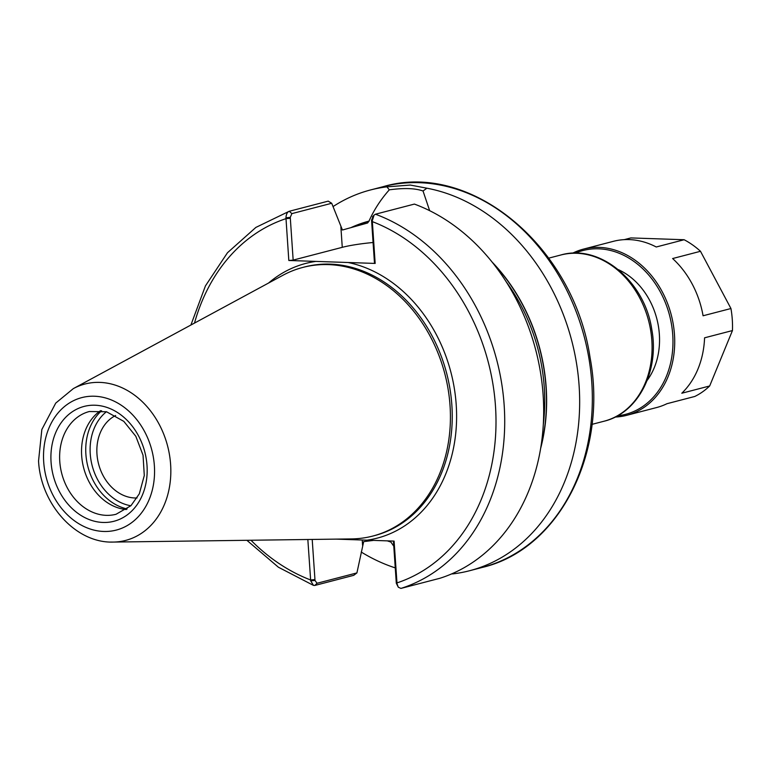 <?xml version="1.0" encoding="UTF-8"?>
<svg xmlns="http://www.w3.org/2000/svg" width="771" height="771" viewBox="0 0 771 771"><rect width="100%" height="100%" fill="white"/><g stroke="black" fill="none" stroke-linecap="round" stroke-linejoin="round"><path stroke-width="1.16" d="M353.735 575.33L356.915 572.911L317.054 583.271L315.011 580.447L310.694 580.823L313.479 585.391L314.78 585.468L353.735 575.33M315.011 580.447L312.207 539.44M307.841 539.498L310.694 580.823M291.862 213.625L289.27 211.273C287.332 211.938 286.224 214.107 285.945 217.788L290.262 217.403L291.862 213.625L331.713 203.265L328.224 201.135L289.154 211.302L255.876 227.416L227.474 252.743L205.443 285.887L190.9 325.034M331.713 203.265L342.43 230.018L367.584 222.992L369.001 221.113C374.041 209.818 380.807 199.39 389.297 189.839C403.985 187.835 415.232 188.22 423.028 190.996L426.883 188.201L410.345 185.059L386.936 186.842L389.297 189.849M373.588 540.394L363.671 541.627L356.915 572.911M285.945 217.788L288.817 260.482L348.097 262.506A141.922 113.106 75.4 0 1 456.21 404.708A141.922 113.106 75.4 0 1 367.025 540.172L394.097 541.097L397.036 583.772L396.304 583.223L398.308 587.223L397.036 583.772M393.432 541.078L396.304 583.223M373.154 216.41L371.555 220.188L374.465 262.872L375.169 263.431L372.287 220.737L374.06 215.109L375.438 214.213L414.393 204.084A196.73 156.783 75.4 0 1 543.131 395.147A196.73 156.783 75.4 0 1 439.904 578.279L400.949 588.408L398.308 587.223M451.642 573.903L453.175 573.855L452.577 573.489M426.883 188.201A196.73 156.783 75.4 0 1 578.183 375.438A196.73 156.783 75.4 0 1 469.578 570.733A196.73 156.783 75.4 0 1 453.175 573.855M395.263 567.89A196.73 156.783 75.4 0 1 361.223 552.036M333.014 206.609A196.73 156.783 75.4 0 1 370.533 189.955A196.73 156.783 75.4 0 1 386.936 186.842M393.779 546.196L390.887 542.061A166.96 133.055 75.4 0 1 387.331 540.866M350.795 227.696A166.96 133.055 75.4 0 1 369.001 221.113M371.555 220.188L372.287 220.737M375.169 263.431L348.097 262.506M290.262 217.403L293.163 260.097L288.817 260.482M137.055 497.97A43.205 34.435 75.4 0 1 98.582 463.969A43.205 34.435 75.4 0 1 115.611 415.521M423.028 190.996L429.659 210.676M293.163 260.097L342.266 247.327A50.279 6.997 176.1 0 1 373.077 242.499M492.129 262.082A166.96 133.055 75.4 0 1 540.616 448.5M336.243 539.122L367.025 540.172M390.887 542.061L390.396 540.972M126.319 509.535A53.083 42.309 75.4 0 1 83.653 467.852A53.083 42.309 75.4 0 1 100.596 410.654M73.341 388.603L55.724 403.117L41.846 429.505L38.55 460.904C40.593 503.781 75.548 543.439 113.26 542.071A80.791 64.388 75.4 0 0 170.497 462.908A80.791 64.388 75.4 0 0 99.854 382.397A80.791 64.388 75.4 0 0 73.341 388.603L282.918 275.276A138.799 110.619 75.4 0 1 302.868 267.412A138.799 110.619 75.4 0 1 328.456 264.607A138.799 110.619 75.4 0 1 448.192 389.654A138.799 110.619 75.4 0 1 372.75 536.076A138.799 110.619 75.4 0 1 351.489 538.919L113.26 542.071A80.791 64.388 75.4 0 1 110.735 542.042M572.535 253.235A85.87 68.436 75.4 0 1 583.425 249.12L613.359 241.333A85.87 68.436 75.4 0 1 629.194 239.598A85.87 68.436 75.4 0 1 656.246 246.99L684.128 239.733A85.87 68.436 75.4 0 1 700.492 251.288L730.947 308.525L703.075 315.773A85.87 68.436 75.4 0 0 672.62 258.545L700.492 251.288M730.947 308.525A85.87 68.436 75.4 0 1 732.45 330.566L704.578 337.814A85.87 68.436 75.4 0 1 681.805 393.229L709.677 385.972A85.87 68.436 75.4 0 1 694.806 396.458L666.934 403.715A85.87 68.436 75.4 0 1 656.593 407.551L626.659 415.338A85.87 68.436 75.4 0 1 615.142 417.053M624.259 239.646L630.9 237.921L684.128 239.733M732.45 330.566L709.677 385.972M583.425 249.12A85.87 68.436 75.4 0 1 599.26 247.385A85.87 68.436 75.4 0 1 673.334 324.745A85.87 68.436 75.4 0 1 626.659 415.338M618.342 269.638A68.07 54.249 75.4 0 1 647.158 380.402M575.282 253.167A84.627 67.443 75.4 0 1 598.614 248.811A84.627 67.443 75.4 0 1 672.312 330.104A84.627 67.443 75.4 0 1 617.581 415.771M548.75 258.14L560.787 255.008A85.87 68.436 75.4 0 1 576.621 253.274A85.87 68.436 75.4 0 1 650.705 330.634A85.87 68.436 75.4 0 1 604.03 421.226L591.983 424.358M317.054 583.271L314.78 585.468M250.96 540.249A190.485 151.81 75.4 0 0 310.597 579.965L314.944 579.57M194.485 323.097A190.485 151.81 75.4 0 1 285.964 218.665L290.32 218.28M268.53 283.063A141.922 113.106 75.4 0 1 315.888 261.408M396.246 582.356L396.949 582.915A190.485 151.81 75.4 0 0 495.474 406.057A190.485 151.81 75.4 0 0 372.316 221.614L371.612 221.055M375.438 214.213A196.73 156.783 75.4 0 1 504.167 405.276A196.73 156.783 75.4 0 1 400.949 588.408M370.533 189.955L383.206 186.659A196.73 156.783 75.4 0 1 419.472 182.688A196.73 156.783 75.4 0 1 589.179 359.922A196.73 156.783 75.4 0 1 482.251 567.437L469.578 570.733M340.878 226.953L342.266 247.327M493.334 263.595A166.748 132.891 75.4 0 1 540.934 446.592M506.19 281.781A165.505 131.899 75.4 0 1 543.304 424.445M302.868 267.412L304.69 266.93A138.799 110.619 75.4 0 1 330.287 264.135A138.799 110.619 75.4 0 1 450.013 389.182A138.799 110.619 75.4 0 1 374.571 535.594L372.75 536.076M362.592 545.348L362.225 540.018M130.887 505.757A51.522 41.065 75.4 0 1 90.246 453.878A51.522 41.065 75.4 0 1 106.427 411.733M127.148 508.937A54.645 43.552 75.4 0 1 85.889 454.264A54.645 43.552 75.4 0 1 101.608 410.77M116.055 514.267A53.083 42.309 75.4 0 1 106.273 515.346A53.083 42.309 75.4 0 1 59.772 461.424A53.083 42.309 75.4 0 1 89.33 411.521L106.533 411.762L123.803 421.361L135.831 436.309L143.04 455.198L144.293 475.505L139.32 493.816L130.945 505.699L116.055 514.267M103.044 522.459A59.328 47.282 75.4 0 1 51.069 462.205A59.328 47.282 75.4 0 1 95.045 405.228A59.328 47.282 75.4 0 1 147.01 465.482A59.328 47.282 75.4 0 1 103.044 522.459M103.651 531.46A68.436 54.539 75.4 0 1 43.706 461.954A68.436 54.539 75.4 0 1 94.438 396.227A68.436 54.539 75.4 0 1 154.373 465.732A68.436 54.539 75.4 0 1 103.651 531.46M390.868 541.849A166.748 132.891 75.4 0 1 387.986 540.885M352.077 227.339A166.748 132.891 75.4 0 1 369.02 221.325M560.787 255.008C599.819 243.54 644.72 281.251 651.765 329.352C659.639 370.764 638.282 413.16 604.03 421.226M313.479 585.391L278.398 567.225L246.893 540.307M374.06 215.109L372.46 216.853M383.206 186.659C470.859 160.599 573.817 246.749 590.056 357.551C608.136 452.885 559.245 549.482 482.251 567.437"/></g></svg>

